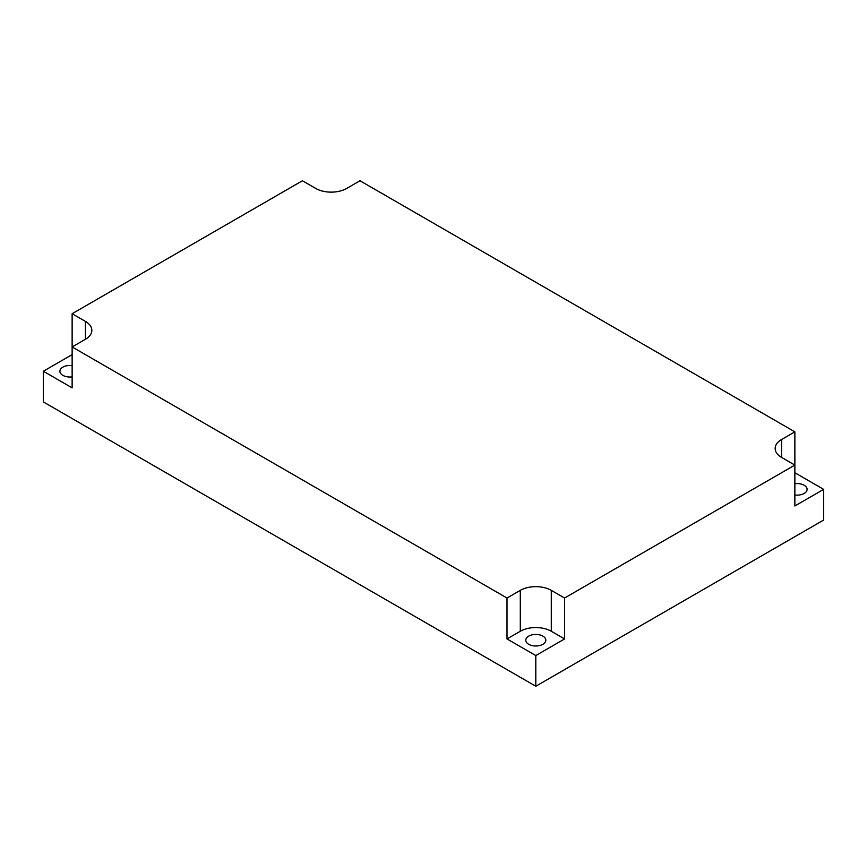 <?xml version="1.0" encoding="UTF-8"?>
<svg xmlns="http://www.w3.org/2000/svg" width="867" height="867" viewBox="0 0 867 867"><rect width="100%" height="100%" fill="white"/><g stroke="black" fill="none" stroke-linecap="round" stroke-linejoin="round"><path stroke-width="1.3" d="M507.011 638.936L535.795 655.56L564.58 638.936L551.293 631.263A21.924 12.658 180 0 0 520.298 631.263L507.011 638.936L507.011 598.024L72.134 346.952L72.134 387.863L43.35 371.239L72.134 354.625M85.421 339.279L85.421 321.386A21.924 12.658 0 0 1 91.837 330.338A21.924 12.658 0 0 1 85.421 339.279L72.134 346.952L72.134 313.713L302.42 180.759L315.707 188.432A21.924 12.658 0 0 0 346.702 188.432L359.989 180.759L794.866 431.842L781.579 439.504A21.924 12.658 0 0 0 775.163 448.456A21.924 12.658 0 0 0 781.579 457.408L794.866 465.08L564.58 598.024L551.293 590.362A21.924 12.658 0 0 0 520.298 590.362L507.011 598.024M43.35 371.239L43.35 401.92L535.795 686.241L535.795 655.56M85.421 321.386L72.134 313.713M794.866 472.743L823.65 489.367L794.866 505.981L794.866 431.842M823.65 489.367L823.65 520.048L535.795 686.241M564.58 638.936L564.58 598.024M528.707 636.129A10.025 5.787 180 0 1 539.632 634.872A10.025 5.787 180 0 1 545.82 640.214A10.025 5.787 180 0 1 535.795 646.002A10.025 5.787 180 0 1 525.781 640.214A10.025 5.787 180 0 1 528.707 636.129M72.134 376.885A10.025 5.787 180 0 1 59.899 371.239A10.025 5.787 180 0 1 62.836 367.153A10.025 5.787 180 0 1 72.134 365.603M794.866 483.721A10.025 5.787 180 0 1 807.101 489.367A10.025 5.787 180 0 1 794.866 495.003M520.298 631.263L520.298 590.362M551.293 631.263L551.293 590.362M781.579 457.408L781.579 439.504"/></g></svg>
